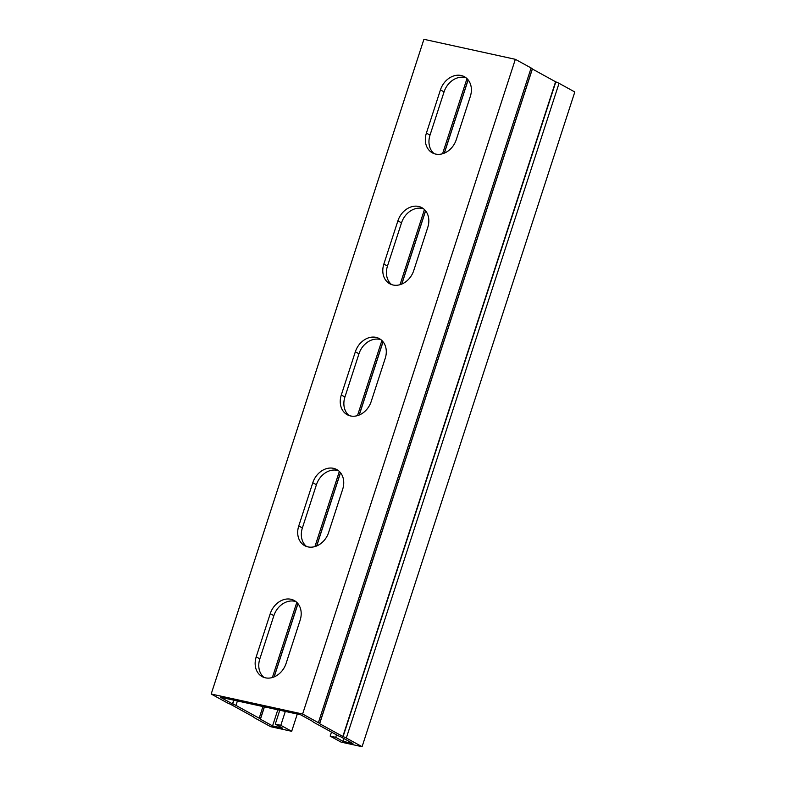 <?xml version="1.0" encoding="UTF-8"?>
<svg xmlns="http://www.w3.org/2000/svg" width="786" height="786" viewBox="0 0 786 786"><rect width="100%" height="100%" fill="white"/><g stroke="black" fill="none" stroke-linecap="round" stroke-linejoin="round"><path stroke-width="1.18" d="M297.285 714.061L291.685 731.294L280.808 725.321L285.318 711.438M291.685 731.294L270.659 726.686L254.89 718.031A7.506 1.032 18 0 1 253.721 717.048L230.18 704.109A7.506 1.032 18 0 1 226.958 702.684L211.188 694.018L302.61 714.022L318.379 722.688A7.506 1.032 18 0 1 319.548 723.67L343.089 736.6A7.506 1.032 18 0 1 346.312 738.034L362.081 746.7L341.055 742.102L330.169 736.118L331.486 732.08M211.188 694.018L423.919 39.3L515.341 59.314L531.11 67.969A7.506 1.032 18 0 1 532.279 68.952L555.82 81.891A7.506 1.032 18 0 1 559.043 83.316L574.812 91.982L362.081 746.7M280.808 725.321L275.277 724.103L282.528 728.091L272.565 725.91L277.802 709.797M275.277 724.103L279.787 710.23M272.565 725.91L260.343 719.17A7.506 1.032 -162 0 0 259.174 718.188L235.957 705.425A7.506 1.032 -162 0 0 232.725 704.001L220.345 697.221L300.704 714.808L312.926 721.548A7.506 1.032 -162 0 0 314.095 722.53L337.312 735.283A7.506 1.032 -162 0 0 340.544 736.718L352.924 743.497L342.961 741.316L335.71 737.327L336.516 734.851M342.961 741.316L343.865 738.526M515.341 59.314L302.61 714.022M456.283 139.653A18.766 15.081 118.8 0 1 432.3 152.828A18.766 15.081 118.8 0 1 426.395 133.109L440.435 89.899A18.766 15.081 118.8 0 1 464.408 76.723A18.766 15.081 118.8 0 1 470.323 96.442L456.283 139.653M371.189 401.538A18.766 15.081 118.8 0 1 347.206 414.713A18.766 15.081 118.8 0 1 341.301 394.994L355.341 351.784A18.766 15.081 118.8 0 1 379.324 338.609A18.766 15.081 118.8 0 1 385.228 358.328L371.189 401.538M286.094 663.423A18.766 15.081 118.8 0 1 262.121 676.599A18.766 15.081 118.8 0 1 256.207 656.88L270.246 613.67A18.766 15.081 118.8 0 1 294.229 600.494A18.766 15.081 118.8 0 1 300.134 620.213L286.094 663.423M328.636 532.486A18.766 15.081 118.8 0 1 304.663 545.661A18.766 15.081 118.8 0 1 298.759 525.942L312.799 482.732A18.766 15.081 118.8 0 1 336.772 469.556A18.766 15.081 118.8 0 1 342.676 489.275L328.636 532.486M413.731 270.59A18.766 15.081 118.8 0 1 389.758 283.775A18.766 15.081 118.8 0 1 383.853 264.057L397.893 220.846A18.766 15.081 118.8 0 1 421.866 207.671A18.766 15.081 118.8 0 1 427.771 227.38L413.731 270.59M466.137 77.873A18.766 15.081 -61.2 0 0 444.061 91.893L430.021 135.104A18.766 15.081 -61.2 0 0 434.196 153.673M381.053 339.758A18.766 15.081 -61.2 0 0 358.966 353.779L344.926 396.989A18.766 15.081 -61.2 0 0 349.112 415.558M295.958 601.654A18.766 15.081 -61.2 0 0 273.872 615.664L259.832 658.874A18.766 15.081 -61.2 0 0 264.017 677.444M338.501 470.706A18.766 15.081 -61.2 0 0 316.424 484.726L302.384 527.937A18.766 15.081 -61.2 0 0 306.56 546.496M423.595 208.821A18.766 15.081 -61.2 0 0 401.518 222.831L387.478 266.051A18.766 15.081 -61.2 0 0 391.654 284.611M330.169 736.118L335.71 737.327M346.312 738.034L559.043 83.316M260.421 719.239L264.44 706.869M274.186 676.884L297.973 603.677M316.738 545.936L340.525 472.73M359.281 414.998L383.067 341.792M401.823 284.051L425.609 210.845M444.375 153.113L468.161 79.907M232.489 703.892L233.707 700.139M318.379 722.688L531.11 67.969M426.395 133.109L430.021 135.104M440.435 89.899L444.061 91.893M341.301 394.994L344.926 396.989M355.341 351.784L358.966 353.779M256.207 656.88L259.832 658.874M270.246 613.67L273.872 615.664M298.759 525.942L302.384 527.937M312.799 482.732L316.424 484.726M383.853 264.057L387.478 266.051M397.893 220.846L401.518 222.831M232.725 704.001L233.963 700.198M235.957 705.425L237.411 700.955M259.174 718.188L262.956 706.545M272.378 677.522L296.794 602.381M314.931 546.584L339.346 471.443M357.473 415.637L381.888 340.495M400.025 284.689L424.44 209.557M442.567 153.751L466.982 78.61M260.343 719.17L264.342 706.85M274.059 676.933L297.894 603.579M316.611 545.995L340.446 472.632M359.153 415.047L382.988 341.694M401.695 284.11L425.531 210.746M444.247 153.162L468.083 79.808M343.089 736.6L555.82 81.891M342.843 736.502L555.574 81.783M319.637 723.739L532.368 69.03M319.548 723.67L532.279 68.952"/></g></svg>
